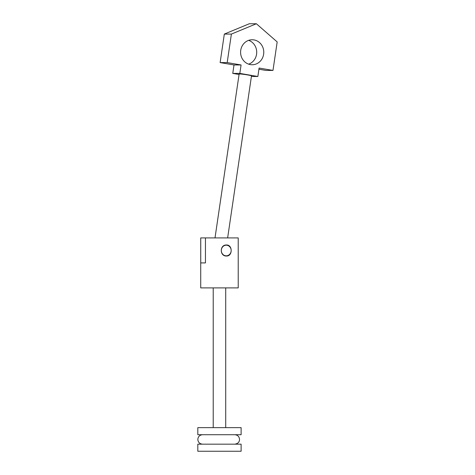 <?xml version="1.0" encoding="UTF-8"?>
<svg xmlns="http://www.w3.org/2000/svg" width="475" height="475" viewBox="0 0 475 475"><rect width="100%" height="100%" fill="white"/><g stroke="black" fill="none" stroke-linecap="round" stroke-linejoin="round"><path stroke-width="0.71" d="M221.938 253.098A5.314 4.928 -90 0 1 226.243 245.195A5.314 4.928 -90 0 1 231.171 250.509A5.314 4.928 -90 0 1 226.243 255.823A5.314 4.928 -90 0 1 221.938 253.098M215.009 237.916L239.133 74.035A6.246 0.368 8.4 0 1 247.647 74.943A6.246 0.368 8.4 0 1 251.495 75.858L227.638 237.916M239.067 74.48L232.768 73.405L234.009 64.962L220.127 62.587L224.325 34.081L249.316 23.75L256.381 23.75L277.18 41.919L272.983 70.425L259.101 68.05L257.86 76.487L239.833 73.405L241.074 64.962L227.192 62.587L231.39 34.081L256.381 23.75M272.983 70.425L265.917 70.425L258.928 69.225M248.651 40.351A12.498 11.59 -90 0 1 256.714 52.256A12.498 11.59 -90 0 1 248.651 64.155M254 39.912A12.498 11.59 -90 0 1 263.738 53.236A12.498 11.59 -90 0 1 252.183 64.748A12.498 11.59 -90 0 1 240.593 52.256A12.498 11.59 -90 0 1 252.183 39.757A12.498 11.59 -90 0 1 254 39.912M224.325 34.081L231.39 34.081M251.4 76.487L257.86 76.487M232.768 73.405L239.833 73.405M234.009 64.962L241.074 64.962M220.127 62.587L227.192 62.587M205.449 237.916L238.218 237.916L238.218 287.903L200.723 287.903L200.723 237.916L205.449 237.916L205.449 262.913L200.741 262.913L205.449 262.913M200.741 262.913L200.741 237.916M226.48 244.999C219.551 244.672 219.563 256.352 226.48 256.019C232.732 256.352 232.738 244.672 226.48 244.999M213.222 427.637L213.222 287.903M197.82 434.72L241.116 434.72L241.116 427.637L197.82 427.637L197.82 434.72M197.82 444.167L241.116 444.167L241.116 451.25L197.82 451.25L197.82 444.167M202.546 434.72C199.678 434.999 198.105 436.572 197.82 439.44C198.105 442.308 199.678 443.887 202.546 444.167L202.546 444.167M234.822 434.72L234.822 434.72C237.69 434.999 239.263 436.572 239.542 439.44C239.471 442.094 237.898 443.668 234.822 444.167L234.822 444.167M226.243 245.195L225.12 245.195M226.243 255.823L225.12 255.823M225.72 427.637L225.72 287.903"/></g></svg>
